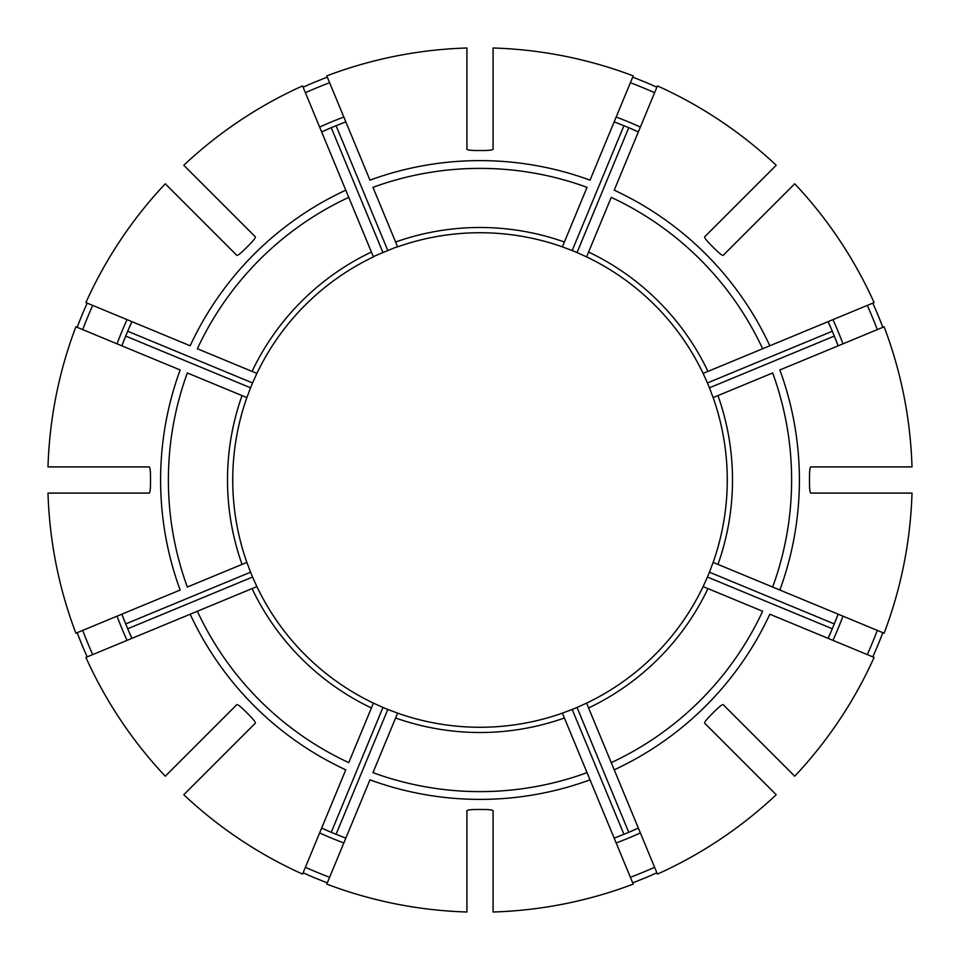 <?xml version="1.0" encoding="UTF-8"?>
<svg xmlns="http://www.w3.org/2000/svg" width="960" height="960" viewBox="0 0 960 960"><rect width="100%" height="100%" fill="white"/><g stroke="black" fill="none" stroke-linecap="round" stroke-linejoin="round"><path stroke-width="1.44" d="M562.5 713.4L633.216 884.124A432.204 432.204 0 0 1 493.092 912L493.092 810.708C492.384 809.892 488.892 809.484 482.616 809.484A329.496 329.496 0 0 1 477.384 809.484C471.108 809.484 467.616 809.892 466.908 810.708L466.908 912A432.204 432.204 0 0 1 326.784 884.124L369.972 779.844A319.392 319.392 0 0 0 590.028 779.844L587.04 772.656A311.616 311.616 0 0 1 372.96 772.656L397.608 713.136A247.272 247.272 0 0 0 562.392 713.136L572.196 709.44A247.272 247.272 0 0 0 577.044 707.436L586.596 703.116A247.272 247.272 0 0 1 586.032 703.38M165.264 183.792A432.204 432.204 0 0 0 85.896 302.58L190.176 345.78A319.392 319.392 0 0 1 345.78 190.176L302.58 85.896A432.204 432.204 0 0 0 183.792 165.264L255.42 236.892C255.492 237.984 253.308 240.732 248.88 245.172A329.496 329.496 0 0 0 245.172 248.88C240.732 253.308 237.984 255.492 236.892 255.42L165.264 183.792M92.724 305.412A424.812 424.812 0 0 0 82.704 329.616M131.64 322.212A382.428 382.428 0 0 0 122.1 345.252M127.056 319.632A387.672 387.672 0 0 0 117.036 343.836L121.872 345.84L125.688 336.072L250.56 387.804L246.864 397.608A247.272 247.272 0 0 1 247.068 397.02M252.036 371.4A252.504 252.504 0 0 1 371.4 252.036L348.756 197.376A311.616 311.616 0 0 0 197.376 348.756L256.884 373.404L252.564 382.956L127.692 331.236L131.904 321.636M87.192 303.12A430.8 430.8 0 0 0 77.172 327.324M256.62 373.968A247.272 247.272 0 0 1 296.136 314.664M588.6 707.964L657.42 874.104A432.204 432.204 0 0 0 776.208 794.736L704.58 723.108C704.508 722.016 706.692 719.268 711.12 714.828A329.496 329.496 0 0 0 714.828 711.12C719.268 706.692 722.016 704.508 723.108 704.58L794.736 776.208A432.204 432.204 0 0 0 874.104 657.42L769.824 614.22A319.392 319.392 0 0 1 614.22 769.824L611.244 762.624A311.616 311.616 0 0 0 762.624 611.244L703.116 586.596A247.272 247.272 0 0 1 586.596 703.116L588.6 707.964A252.504 252.504 0 0 0 707.964 588.6M48 493.092A432.204 432.204 0 0 0 75.876 633.216L180.156 590.028A319.392 319.392 0 0 1 180.156 369.972L75.876 326.784A432.204 432.204 0 0 0 48 466.908L149.292 466.908C150.108 467.616 150.516 471.108 150.516 477.384A329.496 329.496 0 0 0 150.516 482.616C150.516 488.892 150.108 492.384 149.292 493.092L48 493.092M82.704 630.384A424.812 424.812 0 0 0 92.724 654.588M122.1 614.748A382.428 382.428 0 0 0 131.64 637.788M131.904 638.364L127.692 628.764L252.564 577.044L256.884 586.596L85.896 657.42A432.204 432.204 0 0 0 165.264 776.208L236.892 704.58C237.984 704.508 240.732 706.692 245.172 711.12A329.496 329.496 0 0 0 248.88 714.828C253.308 719.268 255.492 722.016 255.42 723.108L183.792 794.736A432.204 432.204 0 0 0 302.58 874.104L345.78 769.824A319.392 319.392 0 0 1 190.176 614.22L197.376 611.244A311.616 311.616 0 0 0 348.756 762.624L373.404 703.116L382.956 707.436A247.272 247.272 0 0 0 387.804 709.44L397.608 713.136M247.068 562.98A247.272 247.272 0 0 1 246.864 562.392L250.56 572.196L125.688 623.928L121.872 614.16M77.172 632.676A430.8 430.8 0 0 0 87.192 656.88M296.136 645.336A247.272 247.272 0 0 1 256.62 586.032M717.984 395.604A252.504 252.504 0 0 1 717.984 564.396L884.124 633.216A432.204 432.204 0 0 0 912 493.092L810.708 493.092C809.892 492.384 809.484 488.892 809.484 482.616A329.496 329.496 0 0 0 809.484 477.384C809.484 471.108 809.892 467.616 810.708 466.908L912 466.908A432.204 432.204 0 0 0 884.124 326.784L779.844 369.972A319.392 319.392 0 0 1 779.844 590.028L772.656 587.04A311.616 311.616 0 0 0 772.656 372.96L713.136 397.608A247.272 247.272 0 0 1 713.136 562.392A247.272 247.272 0 0 1 712.932 562.98M717.984 564.396L713.136 562.392L709.44 572.196A247.272 247.272 0 0 1 707.436 577.044L703.116 586.596A247.272 247.272 0 0 0 703.38 586.032M832.944 319.632A387.672 387.672 0 0 1 842.964 343.836L838.128 345.84L834.312 336.072A382.428 382.428 0 0 0 828.36 322.212M305.412 867.276A424.812 424.812 0 0 0 329.616 877.296M322.212 828.36A382.428 382.428 0 0 0 345.252 837.9M345.84 838.128L336.072 834.312L387.804 709.44M382.956 707.436L331.236 832.308L321.636 828.096M303.12 872.808A430.8 430.8 0 0 0 327.324 882.828M466.908 726.924A247.272 247.272 0 0 1 397.02 712.932M373.968 703.38A247.272 247.272 0 0 1 314.664 663.864M707.964 371.4L874.104 302.58A432.204 432.204 0 0 0 794.736 183.792L723.108 255.42C722.016 255.492 719.268 253.308 714.828 248.88A329.496 329.496 0 0 0 711.12 245.172C706.692 240.732 704.508 237.984 704.58 236.892L776.208 165.264A432.204 432.204 0 0 0 657.42 85.896L614.22 190.176A319.392 319.392 0 0 1 769.824 345.78L762.624 348.756A311.616 311.616 0 0 0 611.244 197.376L586.596 256.884A247.272 247.272 0 0 1 703.116 373.404L707.964 371.4A252.504 252.504 0 0 0 588.6 252.036M630.384 877.296A424.812 424.812 0 0 0 654.588 867.276M614.748 837.9A382.428 382.428 0 0 0 637.788 828.36M638.364 828.096L628.764 832.308L577.044 707.436M572.196 709.44L623.928 834.312L614.16 838.128M632.676 882.828A430.8 430.8 0 0 0 656.88 872.808M562.98 712.932A247.272 247.272 0 0 1 493.092 726.924M466.908 48A432.204 432.204 0 0 0 326.784 75.876L369.972 180.156A319.392 319.392 0 0 1 590.028 180.156L633.216 75.876A432.204 432.204 0 0 0 493.092 48L493.092 149.292C492.384 150.108 488.892 150.516 482.616 150.516A329.496 329.496 0 0 0 477.384 150.516C471.108 150.516 467.616 150.108 466.908 149.292L466.908 48M564.396 242.016L587.04 187.344A311.616 311.616 0 0 0 372.96 187.344L397.608 246.864A247.272 247.272 0 0 1 562.392 246.864L564.396 242.016A252.504 252.504 0 0 0 395.604 242.016M867.276 654.588A424.812 424.812 0 0 0 877.296 630.384M828.36 637.788A382.428 382.428 0 0 0 837.9 614.748M838.128 614.16L834.312 623.928L709.44 572.196M707.436 577.044L832.308 628.764L828.096 638.364M872.808 656.88A430.8 430.8 0 0 0 882.828 632.676M348.756 197.376L345.78 190.176L348.756 197.376M371.4 252.036L373.404 256.884A247.272 247.272 0 0 0 256.884 373.404M877.296 329.616A424.812 424.812 0 0 0 867.276 305.412M837.9 345.252A382.428 382.428 0 0 0 834.312 336.072L709.44 387.804A247.272 247.272 0 0 0 707.436 382.956L703.116 373.404M828.096 321.636L832.308 331.236L707.436 382.956M882.828 327.324A430.8 430.8 0 0 0 872.808 303.12M663.864 314.664A247.272 247.272 0 0 1 703.38 373.968M712.932 397.02A247.272 247.272 0 0 1 713.136 397.608L709.44 387.804M242.016 395.604L187.344 372.96A311.616 311.616 0 0 0 187.344 587.04L246.864 562.392A247.272 247.272 0 0 1 246.864 397.608L242.016 395.604A252.504 252.504 0 0 0 242.016 564.396M654.588 92.724A424.812 424.812 0 0 0 630.384 82.704M637.788 131.64A382.428 382.428 0 0 0 614.748 122.1M614.16 121.872L623.928 125.688L572.196 250.56L562.392 246.864M586.596 256.884L577.044 252.564L628.764 127.692L638.364 131.904M656.88 87.192A430.8 430.8 0 0 0 632.676 77.172M493.092 233.076A247.272 247.272 0 0 1 562.98 247.068M586.032 256.62A247.272 247.272 0 0 1 645.336 296.136M329.616 82.704A424.812 424.812 0 0 0 305.412 92.724M345.252 122.1A382.428 382.428 0 0 0 322.212 131.64M321.636 131.904L331.236 127.692L382.956 252.564L373.296 256.62M397.5 246.6L387.804 250.56L336.072 125.688L345.84 121.872M327.324 77.172A430.8 430.8 0 0 0 303.12 87.192M250.56 572.196A247.272 247.272 0 0 0 252.564 577.044M252.564 382.956A247.272 247.272 0 0 0 250.56 387.804M387.804 250.56A247.272 247.272 0 0 0 382.956 252.564M577.044 252.564A247.272 247.272 0 0 0 572.196 250.56M314.664 296.136A247.272 247.272 0 0 1 373.968 256.62A247.272 247.272 0 0 0 314.664 296.136M397.02 247.068A247.272 247.272 0 0 1 466.908 233.076A247.272 247.272 0 0 0 397.02 247.068M373.404 703.116A247.272 247.272 0 0 1 256.884 586.596A247.272 247.272 0 0 0 373.404 703.116L373.296 703.38M564.396 717.984A252.504 252.504 0 0 1 395.604 717.984M117.036 616.164A387.672 387.672 0 0 0 127.056 640.368M319.632 832.944A387.672 387.672 0 0 0 343.836 842.964M616.164 842.964A387.672 387.672 0 0 0 640.368 832.944M832.944 640.368A387.672 387.672 0 0 0 842.964 616.164M640.368 127.056A387.672 387.672 0 0 0 616.164 117.036M343.836 117.036A387.672 387.672 0 0 0 319.632 127.056M371.4 707.964A252.504 252.504 0 0 1 252.036 588.6"/></g></svg>
